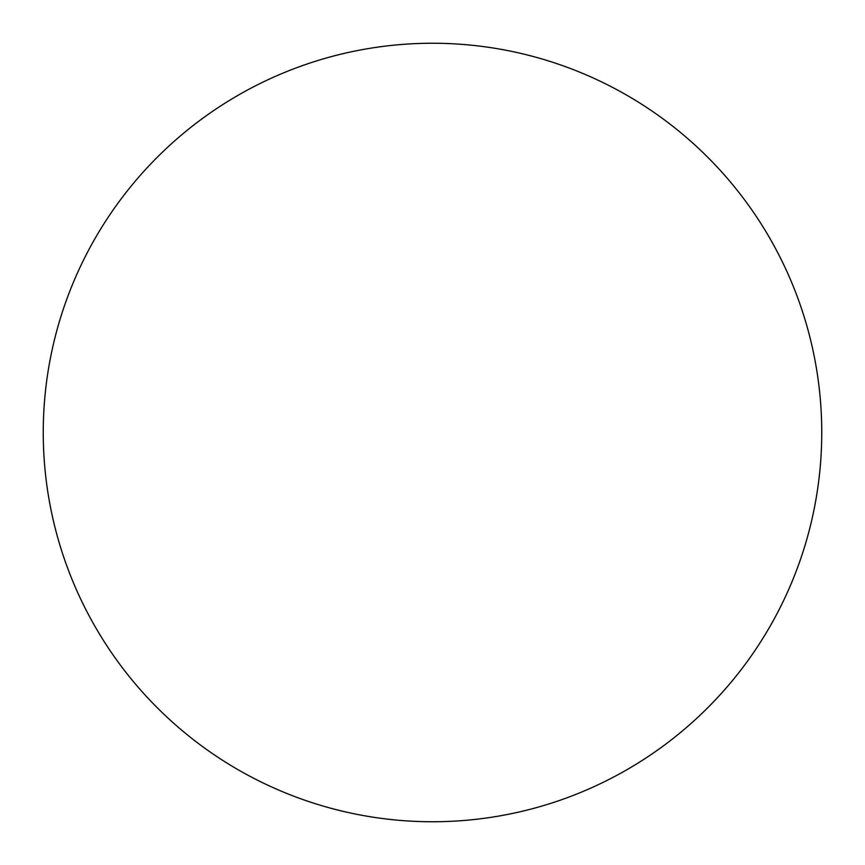 <?xml version="1.0" encoding="UTF-8"?>
<svg xmlns="http://www.w3.org/2000/svg" width="865" height="865" viewBox="0 0 865 865"><rect width="100%" height="100%" fill="white"/><g stroke="black" fill="none" stroke-linecap="round" stroke-linejoin="round"><path stroke-width="1.3" d="M432.5 821.75A389.25 389.25 0 0 1 43.25 432.5A389.25 389.25 0 0 1 432.5 43.25A389.25 389.25 0 0 1 821.75 432.5A389.25 389.25 0 0 1 432.5 821.75"/></g></svg>
